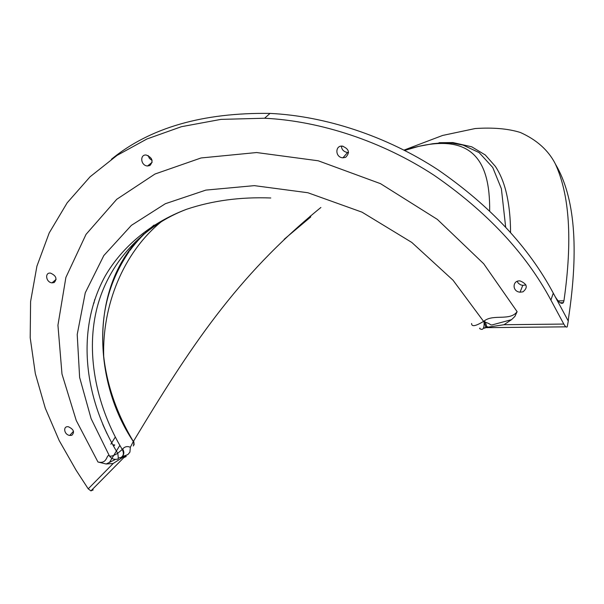 <?xml version="1.0" encoding="UTF-8"?>
<svg xmlns="http://www.w3.org/2000/svg" width="604" height="604" viewBox="0 0 604 604"><rect width="100%" height="100%" fill="white"/><g stroke="black" fill="none" stroke-linecap="round" stroke-linejoin="round"><path stroke-width="0.91" d="M54.171 282.551L52.027 282.861C45.715 282.287 44.658 272.147 50.555 273.129C56.172 275.688 57.38 278.829 54.171 282.551M345.624 157.342L342.944 157.818C335.031 157.531 334.941 145.3 342.272 146.108C349.082 148.886 350.199 152.631 345.624 157.342M341.373 146.123C341.683 149.664 343.752 151.8 347.572 152.518L348.561 152.495M149.89 165.541L147.542 165.987C140.528 165.677 139.667 154.239 146.206 155.024C152.404 157.636 153.635 161.147 149.89 165.541M148.086 155.485L149.407 158.391L152.102 160.475M522.973 291.838L520.052 292.185C511.709 291.528 512.486 279.833 520.187 280.958C527.179 283.918 528.107 287.542 522.973 291.838M517.1 281.381L518.421 283.329L520.64 284.831L522.762 285.382L525.91 284.929M71.793 435.303L69.694 435.454C63.699 434.563 62.884 425.563 68.494 426.801C73.764 429.369 74.858 432.2 71.793 435.303M113.567 446.197L114.745 444.967L112.744 444.733M404.37 150.26C473.007 128.607 490.161 161.306 489.655 210.766M555.197 296.692C558.791 302.483 561.494 304.484 563.328 302.71L563.94 300.8L558.171 300.883M563.94 300.8C572.6 240.301 569.663 194.541 555.144 163.51C548.19 150.124 536.594 139.773 520.338 132.472C508.138 128.667 493.091 127.353 475.197 128.539L442.619 135.447L404.046 150.094M115.334 437.002L110.857 444.189M120.37 457.809C123.563 456.201 124.198 453.423 122.265 449.474L117.735 453.272C118.437 457.651 118.407 459.599 117.644 459.108C114.118 459.863 111.385 458.806 109.422 455.945L109.203 455.794C106.312 453.823 107.829 464.333 97.969 462.007L106.183 464L113.182 463.494L88.222 488.84L76.127 470.252L59.184 440.55L45.277 408.153L35.326 373.619L30.2 337.742L30.593 301.539L36.912 266.19L49.218 232.902L67.187 202.793L90.102 176.761L117.002 155.432L146.923 138.98L181.449 126.689L220.951 119.381L264.605 118.233C320.241 120.966 382.083 141.208 434.223 175.364C487.035 211.845 525.925 253.423 550.901 300.082L563.804 324.061C565.269 326.643 566.409 327.572 567.224 326.832L568.281 321.064L553.287 293.144C528.613 246.945 490.161 205.813 437.938 169.754C386.364 135.998 325.163 116.036 270.041 113.409C202.71 112.465 149.852 127.746 111.446 159.237M483.404 328.297L484.008 328.1C486.084 328.523 486.107 326.59 484.076 322.309L483.57 321.373C475.582 326.251 471.588 326.953 471.588 323.495M485.525 327.534C486.945 327.511 486.824 325.722 485.163 322.159L484.438 320.792L483.57 321.373L453.038 280.218L411.8 242.438L362.038 212.17L307.881 192.744L254.344 185.639L205.881 190.101L165.337 203.722L131.393 225.352L103.828 255.545L85.27 292.797L77.214 334.495L79.63 377.44L91.113 418.663L109.422 455.945C110.947 456.609 113.711 455.718 117.735 453.272L117.735 453.272C83.126 396.458 76.202 328.508 105.27 275.885C122.453 246.387 151.128 222.634 186.493 209.309C212.359 200.619 240.452 196.844 270.766 197.984M483.638 327.791L484.227 327.602M511.558 319.644L514.88 316.436L517.122 311.679C510.086 321.275 493.551 313.861 484.446 320.784L485.155 322.136C486.537 325.027 486.862 326.787 486.137 327.413L503.993 324.726L511.558 319.644L492.117 324.922C489.338 324.99 492.011 324.423 485.155 322.136L485.148 322.136M106.183 464L115.372 459.47M118.241 458.179L120.09 457.628M122.582 456.156C124.198 454.087 124.228 451.694 122.68 448.968L122.265 449.474C98.316 409.754 85.141 357.228 96.58 309.663C108.176 262.083 143.797 225.39 186.764 209.211M122.537 456.216L124.945 455.907L128.048 454.397L129.92 452.117L130.351 447.285C127.376 445.986 124.824 446.545 122.68 448.968M122.204 456.624L127.278 454.857M133.295 446.001L134.065 443.963L133.303 441.509L130.351 447.285M133.303 441.509C92.767 381.471 88.848 284.816 144.077 233.793M128.048 454.397L129.92 452.117M113.182 463.494L124.907 455.937M88.222 488.84L90.925 490.893L93.197 489.897M320.89 207.474C236.073 276.451 189.014 349.067 133.65 441.011L133.99 443.011L133.552 445.465M550.908 300.075L553.294 293.144L550.901 300.082M133.65 441.011L134.133 444.559M133.99 443.011L133.914 445.02M129.158 251.506C108.04 282.476 99.562 317.432 103.707 356.375C106.968 385.36 116.851 413.74 133.371 441.524L134.05 444.74M555.665 164.514C574.759 196.979 579.047 248.184 568.523 318.119L568.258 321.026M310.207 216.073L310.781 216.919L284.159 239.305M119.864 445.344L111.921 458.376M111.906 458.398L109.362 462.619M129.905 250.486C136.746 241.245 144.801 232.767 154.058 225.05M107.127 433.944L102.771 424.438M510.569 232.48C510.478 216.708 508.885 202.778 505.797 190.698C503.419 181.457 499.961 173.371 495.431 166.455L485.299 154.979L471.732 146.81L452.955 142.567L439.04 142.695M94.692 299.554L93.952 303.11L93.529 303.117M565.933 326.839L489.323 327.625L487.005 326.575M517.122 311.679L483.698 263.752L437.334 219.38L380.528 183.669L318.24 160.785L256.609 152.54L201.064 157.961L154.979 174.028L116.731 199.305L86.025 234.382L65.889 277.417L57.939 325.216L61.985 374.035L76.232 420.452L97.969 462.007M121.744 457.047L123.767 457.704L126.251 456.473M563.804 324.061L503.993 324.726M161.736 221.358C122.589 253.031 102.152 306.341 103.707 356.375M52.027 282.861L56.112 279.373M342.944 157.818L347.572 152.518M147.542 165.987L152.148 162.317M520.052 292.185L522.762 285.382M69.694 435.454L73.492 431.301M505.654 227.036L501.38 188.712L492.736 167.451L479.123 152.593L463.011 145.073L452.487 143.201L440.354 143.005L432.811 143.707L418.663 146.379L404.688 150.426M560.18 302.747L563.328 302.702M343.004 146.198L341.373 146.198M479.855 328.063L479.636 328.568C482.883 330.66 484.355 328.568 484.076 322.309L485.163 322.159M485.48 327.67L488.47 327.64M90.925 490.893L123.737 457.696M125.911 455.529L123.767 457.704M270.041 113.409L264.605 118.233"/></g></svg>
